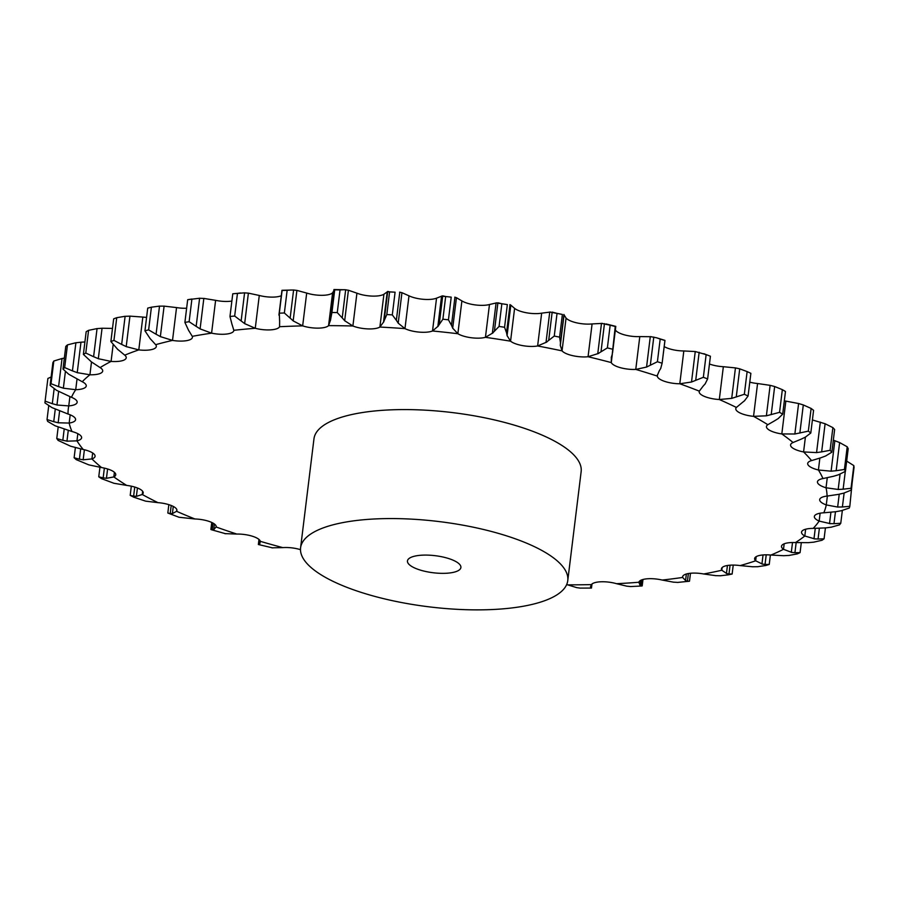 <?xml version="1.0" encoding="UTF-8"?>
<svg xmlns="http://www.w3.org/2000/svg" width="899" height="899" viewBox="0 0 899 899"><rect width="100%" height="100%" fill="white"/><g stroke="black" fill="none" stroke-linecap="round" stroke-linejoin="round"><path stroke-width="1.35" d="M642.021 585.979L630.502 586.564M630.862 586.575L626.569 586.148M642.178 585.845L640.009 585.361L640.616 580.372M640.133 585.541L638.874 582.26A17.261 5.506 -173 0 1 646.797 578.832A17.261 5.506 -173 0 1 662.215 580.057L662.215 580.057A382.086 121.871 -173 0 0 682.622 577.45L682.622 577.45A17.261 5.506 -173 0 1 682.599 576.832A17.261 5.506 -173 0 1 688.634 573.495A17.261 5.506 -173 0 1 703.681 573.978A44.624 14.238 -173 0 0 703.681 573.978A382.086 121.871 -173 0 0 721.807 570.247L721.807 570.247A17.261 5.506 -173 0 1 721.447 568.831A17.261 5.506 -173 0 1 725.763 565.842A17.261 5.506 -173 0 1 740.169 565.595L740.169 565.595A382.086 121.871 -173 0 0 755.654 560.807L755.654 560.807A17.261 5.506 -173 0 1 754.621 558.582A17.261 5.506 -173 0 1 757.486 556.043A17.261 5.506 -173 0 1 770.96 555.054L770.96 555.054A382.086 121.871 -173 0 0 783.501 549.311L783.501 549.311A17.261 5.506 -173 0 1 781.501 546.277A17.261 5.506 -173 0 1 783.175 544.277A17.261 5.506 -173 0 1 795.458 542.58L795.458 542.58A382.086 121.871 -173 0 0 804.807 535.995L804.807 535.995A17.261 5.506 -173 0 1 801.537 532.152A17.261 5.506 -173 0 1 802.335 530.781A17.261 5.506 -173 0 1 813.179 528.398L813.179 528.398A382.086 121.871 -173 0 0 819.158 521.094L819.158 521.094A17.261 5.506 -173 0 1 814.348 516.498A17.261 5.506 -173 0 1 814.584 515.812A17.261 5.506 -173 0 1 823.787 512.801L823.787 512.801A382.086 121.871 -173 0 0 826.282 504.923L826.282 504.923A17.261 5.506 -173 0 1 819.686 499.664A17.261 5.506 -173 0 1 819.697 499.608A17.261 5.506 -173 0 1 827.069 496.079L827.069 496.079A382.086 121.871 -173 0 0 826.035 487.775L826.035 487.775A17.261 5.506 -173 0 1 817.551 482.651A17.261 5.506 -173 0 1 817.461 481.808A17.261 5.506 -173 0 1 822.967 478.56L822.967 478.56A382.086 121.871 -173 0 0 818.416 469.997L818.416 469.997A17.261 5.506 -173 0 1 808.212 465.109A17.261 5.506 -173 0 1 807.695 463.457A17.261 5.506 -173 0 1 811.561 460.591L811.561 460.591A382.086 121.871 -173 0 0 803.582 451.939L803.582 451.939A17.261 5.506 -173 0 1 791.85 447.376A17.261 5.506 -173 0 1 790.581 444.904A17.261 5.506 -173 0 1 793.064 442.51L793.064 442.51A382.086 121.871 -173 0 0 781.815 433.936L781.815 433.936A17.261 5.506 -173 0 1 768.791 429.789A17.261 5.506 -173 0 1 766.454 426.508A17.261 5.506 -173 0 1 767.847 424.688L767.847 424.688A382.086 121.871 -173 0 0 753.542 416.349L753.542 416.349A17.261 5.506 -173 0 1 739.484 412.697A17.261 5.506 -173 0 1 735.798 408.629A17.261 5.506 -173 0 1 736.393 407.449L736.393 407.449A382.086 121.871 -173 0 0 719.312 399.516L719.312 399.516A17.261 5.506 -173 0 1 704.49 396.437A17.261 5.506 -173 0 1 699.186 391.627A17.261 5.506 -173 0 1 699.321 391.155A44.624 14.238 -173 0 1 699.321 391.144A382.086 121.871 -173 0 0 679.801 383.772L679.801 383.772A17.261 5.506 -173 0 1 664.496 381.322A17.261 5.506 -173 0 1 657.338 376.097L657.338 376.097A382.086 121.871 -173 0 0 635.762 369.422L635.762 369.422A17.261 5.506 -173 0 1 620.276 367.646A17.261 5.506 -173 0 1 611.286 362.578L611.286 362.578A382.086 121.871 -173 0 0 588.07 356.734L588.07 356.734A17.261 5.506 -173 0 1 572.697 355.667A17.261 5.506 -173 0 1 562.044 350.868A44.624 14.238 -173 0 0 562.044 350.868A382.086 121.871 -173 0 0 537.636 345.969L537.624 345.969A17.261 5.506 -173 0 1 522.69 345.632A17.261 5.506 -173 0 1 510.565 341.182L510.565 341.182A382.086 121.871 -173 0 0 485.438 337.327L485.438 337.327A17.261 5.506 -173 0 1 471.211 337.732A17.261 5.506 -173 0 1 457.861 333.72L457.861 333.72A382.086 121.871 -173 0 0 432.52 330.978L432.52 330.978A17.261 5.506 -173 0 1 419.271 332.113A17.261 5.506 -173 0 1 404.966 328.629L404.966 328.629A382.086 121.871 -173 0 0 379.884 327.056L379.884 327.056A17.261 5.506 -173 0 1 367.882 328.899A17.261 5.506 -173 0 1 352.891 326L352.891 326A382.086 121.871 -173 0 0 328.573 325.629L328.573 325.629A17.261 5.506 -173 0 1 318.044 328.135A17.261 5.506 -173 0 1 302.66 325.876L302.66 325.876A382.086 121.871 -173 0 0 279.567 326.719L279.567 326.719A17.261 5.506 -173 0 1 270.734 329.854A17.261 5.506 -173 0 1 255.26 328.281A44.624 14.238 -173 0 0 255.26 328.281A382.086 121.871 -173 0 0 233.841 330.304L233.841 330.315A17.261 5.506 -173 0 1 233.83 330.529A17.261 5.506 -173 0 1 226.863 334.012A17.261 5.506 -173 0 1 211.591 333.158L211.591 333.158A382.086 121.871 -173 0 0 192.274 336.338L192.274 336.338A17.261 5.506 -173 0 1 192.431 337.339A17.261 5.506 -173 0 1 187.284 340.519A17.261 5.506 -173 0 1 172.518 340.406A44.624 14.238 -173 0 0 172.518 340.406A382.086 121.871 -173 0 0 155.673 344.677L155.673 344.677A17.261 5.506 -173 0 1 156.325 346.497A17.261 5.506 -173 0 1 152.774 349.273A17.261 5.506 -173 0 1 138.794 349.891L138.794 349.891A382.086 121.871 -173 0 0 124.747 355.161L124.747 355.161A17.261 5.506 -173 0 1 126.22 357.802A17.261 5.506 -173 0 1 123.995 360.083A17.261 5.506 -173 0 1 111.083 361.42L111.083 361.42A382.086 121.871 -173 0 0 100.115 367.601L100.115 367.601A17.261 5.506 -173 0 1 102.711 371.04A17.261 5.506 -173 0 1 101.52 372.737A17.261 5.506 -173 0 1 89.922 374.782L89.922 374.782A382.086 121.871 -173 0 0 82.236 381.738L82.236 381.738A17.261 5.506 -173 0 1 86.248 385.963A17.261 5.506 -173 0 1 85.776 387.008A17.261 5.506 -173 0 1 75.73 389.705A44.624 14.238 -173 0 0 75.73 389.705A382.086 121.871 -173 0 0 71.471 397.313L71.471 397.313A17.261 5.506 -173 0 1 77.145 402.28A17.261 5.506 -173 0 1 77.078 402.606A17.261 5.506 -173 0 1 68.762 405.91L68.762 405.91A382.086 121.871 -173 0 0 68.032 414.023L68.032 414.023A17.261 5.506 -173 0 1 75.583 419.226A17.261 5.506 -173 0 1 75.583 419.664A17.261 5.506 -173 0 1 69.167 423.069L69.167 423.069A382.086 121.871 -173 0 0 71.976 431.52L71.976 431.52A17.261 5.506 -173 0 1 81.337 436.543A17.261 5.506 -173 0 1 81.607 437.779A17.261 5.506 -173 0 1 76.943 440.858L76.943 440.858A382.086 121.871 -173 0 0 83.225 449.489L83.225 449.489A17.261 5.506 -173 0 1 94.215 454.231A17.261 5.506 -173 0 1 95.08 456.287A17.261 5.506 -173 0 1 91.934 458.928L91.934 458.928A382.086 121.871 -173 0 0 101.576 467.57L101.576 467.57A17.261 5.506 -173 0 1 113.971 471.93A17.261 5.506 -173 0 1 115.746 474.807A17.261 5.506 -173 0 1 113.847 476.919L113.847 476.919A382.086 121.871 -173 0 0 126.647 485.404L126.647 485.404A17.261 5.506 -173 0 1 140.222 489.303A17.261 5.506 -173 0 1 143.199 492.978A17.261 5.506 -173 0 1 142.244 494.495L142.244 494.495A382.086 121.871 -173 0 0 157.977 502.653L157.977 502.653A17.261 5.506 -173 0 1 172.451 506.025A17.261 5.506 -173 0 1 176.912 510.463A17.261 5.506 -173 0 1 176.597 511.306L176.597 511.306A382.086 121.871 -173 0 0 194.937 518.981L194.937 518.981A17.261 5.506 -173 0 1 210.04 521.746A17.261 5.506 -173 0 1 216.232 526.915A17.261 5.506 -173 0 1 216.221 527.016A44.624 14.238 -173 0 0 216.221 527.016A382.086 121.871 -173 0 0 236.819 534.062L236.819 534.062A17.261 5.506 -173 0 1 252.248 536.186A17.261 5.506 -173 0 1 260.339 541.344L260.339 541.344A382.086 121.871 -173 0 0 282.792 547.615L282.792 547.615A17.261 5.506 -173 0 1 298.254 549.042A17.261 5.506 -173 0 1 300.491 549.671M626.929 586.204L616.568 583.698A17.261 5.506 -173 0 0 601.094 581.777A17.261 5.506 -173 0 0 591.396 584.608L590.722 587.519L590.508 586.553M576.787 587.654L567.629 584.844A17.261 5.506 -173 0 0 566.685 584.53M300.592 547.817L313.965 438.836A134.592 42.927 7 0 1 452.793 412.63A134.592 42.927 7 0 1 581.147 471.638L567.763 580.619A134.592 42.927 -173 0 0 439.409 521.611A134.592 42.927 -173 0 0 300.592 547.817A134.592 42.927 -173 0 0 312.38 568.629A134.592 42.927 -173 0 0 459.816 609.455A134.592 42.927 -173 0 0 567.763 580.619M641.987 579.788L641.245 585.878M142.829 317.066L138.794 349.891L126.208 346.609L129.95 316.133L142.817 317.066A44.624 14.238 -173 0 0 142.829 317.066A17.261 5.506 -173 0 0 146.582 317.381M176.541 307.582L172.518 340.406L160.359 336.608L164.101 306.132L176.541 307.582A17.261 5.506 -173 0 0 186.632 308.245M215.614 300.333L211.591 333.158L200.095 328.888L203.837 298.412L215.614 300.333A17.261 5.506 -173 0 0 230.886 301.187A17.261 5.506 -173 0 0 231.875 301.041M259.283 295.468L255.26 328.281L244.652 323.618L248.394 293.141L259.283 295.468A17.261 5.506 -173 0 0 274.757 297.041A17.261 5.506 -173 0 0 281.297 295.749M306.694 293.063L302.66 325.876L293.164 320.876L296.906 290.399L306.694 293.063A17.261 5.506 -173 0 0 322.078 295.322A17.261 5.506 -173 0 0 332.596 292.804L328.573 325.629L330.618 319.864M356.925 293.175L352.891 326L344.677 320.718L348.419 290.242L356.914 293.175A44.624 14.238 -173 0 0 356.925 293.175A17.261 5.506 -173 0 0 371.916 296.086A17.261 5.506 -173 0 0 383.918 294.243L379.884 327.056L383.884 321.64M408.989 295.816L404.966 328.629L398.201 323.168L401.943 292.692L408.989 295.816A17.261 5.506 -173 0 0 423.305 299.3A17.261 5.506 -173 0 0 436.543 298.165L432.52 330.989L438.375 325.977M461.895 300.907L457.861 333.72L452.691 328.169L456.434 297.693L461.895 300.907A17.261 5.506 -173 0 0 475.234 304.918A17.261 5.506 -173 0 0 489.472 304.514L485.438 337.327L493.057 332.821M514.599 308.368L510.565 341.182L507.081 335.608L510.823 305.132L514.588 308.368A44.624 14.238 -173 0 0 514.599 308.368A17.261 5.506 -173 0 0 526.713 312.818A17.261 5.506 -173 0 0 541.659 313.155L537.624 345.969M566.067 318.044L562.044 350.868L560.313 345.362L564.055 314.886L566.067 318.044A17.261 5.506 -173 0 0 576.731 322.853A17.261 5.506 -173 0 0 592.093 323.921L588.058 356.734L598.723 353.374M615.365 329.877A17.261 5.506 -173 0 0 624.311 334.821A17.261 5.506 -173 0 0 639.796 336.597L635.762 369.422L646.561 367.062L657.405 361.746L660.192 339.058L656.573 337.788L664.855 340.35M664.215 346.576A17.261 5.506 -173 0 0 668.53 348.509A17.261 5.506 -173 0 0 683.824 350.958L695.253 351.543L691.511 382.019L679.801 383.772L683.824 350.958M709.457 363.994A17.261 5.506 -173 0 0 723.347 366.702L719.312 399.516L731.707 398.381L744.338 394.279L747.125 371.59L739.72 368.837L736.259 396.976M749.777 382.165A17.261 5.506 -173 0 0 757.565 383.525L753.542 416.349L766.386 415.821L779.557 412.338L782.344 389.649L774.657 386.514L771.207 414.653M784.321 400.875A17.261 5.506 -173 0 0 785.838 401.111L781.815 433.936L794.862 434.003L808.336 431.138L811.123 408.449L803.301 404.932L799.852 433.071M673.576 582.181L662.215 580.057M591.98 584.002L591.475 588.058L579.833 588.103M591.34 588.013L590.677 587.452M580.136 588.115L576.495 587.586M688.376 573.528L687.443 581.17L689.499 581.215L677.61 582.428M687.443 581.17L685.544 580.653L686.364 573.989M685.847 580.844L682.622 577.45L682.768 576.248M678.015 582.428L673.171 582.136M715.829 575.675L703.692 573.978M730.055 565.19L728.977 573.978L732.134 574.034A406.045 129.512 -173 0 1 728.168 574.854L720.245 575.776M728.977 573.978L726.448 573.483L727.437 565.493M726.931 573.674L721.807 570.247L722.133 567.55M720.683 575.765L715.39 575.641M752.856 566.786L740.169 565.595M766.218 554.829L765.038 564.426L769.229 564.437A406.045 129.512 -173 0 1 765.836 565.493L757.576 566.73M765.038 564.426L761.936 563.988L763.049 554.953M762.577 564.167L755.654 560.807L756.16 556.661M758.059 566.696L752.396 566.775M783.95 555.717L770.96 555.054M796.166 542.614L794.93 552.694L800.076 552.627A406.045 129.512 -173 0 1 797.334 553.885L788.884 555.458M794.93 552.694L791.3 552.346L792.513 542.524M792.098 552.525L783.501 549.311L784.175 543.805M789.378 555.413L783.467 555.717M808.504 542.659L795.458 542.58M819.371 528.297L818.056 539.029L824.08 538.816A406.045 129.512 -173 0 1 822.034 540.265L813.55 542.198M818.056 539.029L813.988 538.804L815.258 528.398M814.921 538.951L804.807 535.995L805.639 529.219M814.067 542.131L807.999 542.681M826.024 527.882L813.179 528.398M835.452 511.767L833.98 523.69L840.767 523.285A406.045 129.512 -173 0 1 839.452 524.881L831.103 527.207M833.98 523.69L829.53 523.6L830.923 512.284M830.586 523.724L819.158 521.094L820.124 513.194M831.62 527.117L825.518 527.927M271.835 547.828L282.792 547.615M836.194 511.666L823.787 512.801M258.395 544.524L272.824 547.929M260.092 540.715L259.654 544.243L260.339 541.344M258.687 544.524L259.744 544.198M838.306 494.428L844.116 493.045L842.397 506.969L849.813 506.328A406.045 129.512 -173 0 1 849.263 508.047L841.194 510.756M842.397 506.969L837.654 507.047L826.282 504.923L827.372 496.046M841.7 510.643L835.688 511.733M839.228 494.248L837.654 507.047M224.739 533.624L236.819 534.062M838.789 494.326L827.069 496.079M210.894 529.477L212.198 529.792L210.894 529.477L211.759 522.465M211.13 529.646L225.818 533.781M214.434 524.027L213.748 529.646L216.243 526.814M212.04 529.781L213.906 529.612M845.307 471.424L843.127 489.191L851.038 488.281A406.045 129.512 -173 0 1 851.263 490.09L843.633 493.191M843.127 489.191L838.183 489.461L826.035 487.775L827.26 477.717M840.059 474.2L838.183 489.461M171.203 505.485L170.214 513.565L167.821 513.026L179.047 517.262L194.937 518.981M833.778 476.212L822.967 478.56M173.271 506.429L172.394 513.587L176.597 511.306L176.811 509.576M170.001 513.543L172.608 513.565M833.328 440.15L839.621 442.566L836.171 470.705L844.419 469.48A406.045 129.512 -173 0 1 845.42 471.357L838.362 474.829M836.171 470.705L831.103 471.188L818.416 469.997L819.866 458.108M838.823 474.672L833.328 476.324M834.845 440.712L831.103 471.188M134.749 487.056L133.625 496.158L130.198 495.36A406.045 129.512 -173 0 0 133.636 497.147L145.616 501.148L157.977 502.653M821.248 457.658L811.561 460.591M137.423 487.977L136.39 496.36L142.244 494.495L142.649 491.281M133.355 496.113L136.67 496.36M812.404 419.957L825.102 423.744L821.652 451.882L830.092 450.309A406.045 129.512 -173 0 1 831.845 452.208L825.496 456.051M821.652 451.882L816.573 452.59L803.582 451.939L805.392 437.15M825.923 455.872L820.832 457.793M820.315 422.114L816.573 452.59M104.363 468.109L103.16 477.908L98.755 476.807A406.045 129.512 -173 0 0 101.565 478.661L113.959 483.28L126.647 485.404M801.459 439.038L793.064 442.51M107.599 468.963L106.453 478.313L113.847 476.919L114.409 472.29M102.834 477.852L106.79 478.324M808.336 431.138A406.045 129.512 -173 0 1 810.797 433.026L805.268 437.206M805.661 437.004L801.076 439.195M785.838 401.111L798.604 403.527L794.862 434.003M80.652 449.017L79.404 459.175L74.123 457.737A406.045 129.512 -173 0 0 76.235 459.636L88.81 464.862L101.576 467.57M774.769 420.71L767.847 424.688M84.394 449.747L83.157 459.794L91.934 458.928L92.664 452.961M79.033 459.086L83.54 459.827M778.096 418.664L782.692 414.169A406.045 129.512 -173 0 0 779.557 412.338M778.433 418.44L774.444 420.889M757.576 383.525L770.128 385.345L766.386 415.821M64.166 429.374L62.818 440.319L56.772 438.532A406.045 129.512 -173 0 0 58.143 440.42L70.639 446.219L83.225 449.489M741.72 403.033L736.393 407.449M68.245 430.621L66.953 441.162L76.943 440.858L77.831 433.678M62.413 440.207L67.369 441.218M744.484 400.797L748.08 396.021A406.045 129.512 -173 0 0 744.338 394.279M744.765 400.549L741.45 403.235M723.347 366.702L735.449 367.905L731.707 398.381M55.266 409.225L53.726 421.698L47.04 419.541A406.045 129.512 -173 0 0 47.647 421.395L55.086 425.778L71.976 431.52M702.951 386.345L699.321 391.155M59.592 411.146L58.165 422.777L69.167 423.069L70.189 414.81M53.288 421.575L58.615 422.867M705.108 383.94L707.625 378.917A406.045 129.512 -173 0 0 703.355 377.299L691.511 382.019M705.333 383.671L702.737 386.559M54.142 388.75L52.311 403.696L45.107 401.145A406.045 129.512 -173 0 0 44.95 402.921L51.962 407.607L68.032 414.023M659.214 370.972L657.371 375.332M58.615 391.514L56.952 405.011L68.762 405.91L69.886 396.774M51.85 403.539L57.424 405.112M664.968 340.44L662.125 363.207A406.045 129.512 -173 0 0 657.405 361.746M660.877 368.141L659.068 371.208M660.192 339.058A406.045 129.512 -173 0 1 664.912 340.519L664.181 340.283L664.912 340.519L662.125 363.207L660.72 368.421M656.573 337.788L650.303 336.586L646.561 367.062M639.796 336.597L651.337 336.72M64.346 358.094L62.042 358.51L58.581 386.649L51.029 383.704A406.045 129.512 -173 0 0 50.097 385.379L56.547 390.312L71.471 397.313M611.354 357.229L611.286 362.578L612.331 354.026M65.391 371.579L63.357 388.188L75.718 389.705L76.999 379.299M58.109 386.469L63.829 388.323M612.466 349.183A406.045 129.512 -173 0 0 607.376 347.902L597.745 353.801L601.487 323.325L610.163 325.213A406.045 129.512 -173 0 1 615.253 326.494L612.197 354.554M612.275 354.262L611.275 357.465M592.093 323.921L602.409 323.393M64.672 367.567L67.459 344.879L75.898 342.744L72.437 370.882L64.672 367.567A406.045 129.512 -173 0 0 62.997 369.096L68.74 374.242L82.236 381.738M84.911 341.98L80.977 342.182L77.235 372.658L89.922 374.782L91.484 362.072M71.965 370.691L77.707 372.815M563.92 314.459L560.459 342.598L559.594 337.136A406.045 129.512 -173 0 0 554.256 336.057L546.008 342.485L549.75 312.009L562.381 314.448A406.045 129.512 -173 0 0 557.043 313.369L552.166 312.099L548.705 340.238M546.862 342.002L537.636 345.969M560.482 342.294L560.302 345.609M541.659 313.155L550.536 312.032M91.08 361.668L100.115 367.601M85.787 353.026L88.574 330.338L97.058 328.584L93.597 356.723L85.787 353.026A406.045 129.512 -173 0 0 83.382 354.386L91.889 362.331M112.487 328.427L102.059 328.225L98.317 358.701L111.083 361.42L113.105 345.014M93.136 356.498L98.789 358.881M510.003 304.649L506.542 332.787L504.564 327.281A406.045 129.512 -173 0 0 499.069 326.427L492.349 333.349L496.091 302.873L507.351 304.592A406.045 129.512 -173 0 0 501.856 303.75L497.9 302.783L494.439 330.922M506.497 332.473L507.137 335.866M489.472 304.514L496.742 302.839M117.308 349.026L124.747 355.161M113.948 340.384L116.735 317.695L125.118 316.291L121.657 344.429L113.948 340.384A406.045 129.512 -173 0 0 110.88 341.541L117.971 349.7M121.208 344.193L126.669 346.812M454.939 297.176L451.478 325.314L448.444 319.819A406.045 129.512 -173 0 0 442.892 319.212L437.835 326.562L441.578 296.086L451.219 297.131A406.045 129.512 -173 0 0 445.668 296.524L442.724 295.85L439.274 323.988M451.365 325L452.815 328.427M436.543 298.165L442.061 296.007M149.976 338.417L155.673 344.677M148.627 329.877L151.414 307.188L159.516 306.109L156.066 334.248L148.627 329.877A406.045 129.512 -173 0 0 144.941 330.81L150.481 339.114M155.639 333.99L160.786 336.822M399.797 292.186L396.347 320.325L392.301 314.886A406.045 129.512 -173 0 0 386.817 314.549L383.502 322.247L387.244 291.77L395.088 292.197A406.045 129.512 -173 0 0 389.593 291.86L387.716 291.422L384.266 319.561M396.167 320.01L398.392 323.426M383.918 294.243L387.559 291.658M188.43 330.068L192.274 336.338M187.936 299.67L199.6 298.243L196.151 326.382L189.127 321.707A406.045 129.512 -173 0 0 184.891 322.404L188.768 330.753M195.757 326.101L200.488 329.124M330.495 317.729L333.922 289.545L345.666 289.77L342.216 317.909L337.26 312.594A406.045 129.512 -173 0 0 331.933 312.515L330.416 320.505M341.968 317.605L344.935 320.977M332.596 292.804L334.304 289.883M231.942 324.112L233.841 330.304M240.516 292.984L237.46 293.355A406.045 129.512 -173 0 0 232.762 293.793L244.584 292.838L241.134 320.965L234.673 316.043A406.045 129.512 -173 0 0 229.975 316.482L232.099 324.797M240.786 320.685L245.011 323.854M282.028 290.298L293.591 289.995L290.141 318.134L284.365 312.987A406.045 129.512 -173 0 0 279.308 313.167L279.623 321.359M279.645 320.696L279.567 326.719M289.838 317.83L293.467 321.123M852.106 483.213L849.813 506.328M846.588 461.052L853.825 465.592A406.045 129.512 -173 0 1 854.05 467.401L851.263 490.09M839.621 442.566L847.206 446.792A406.045 129.512 -173 0 1 848.207 448.668L845.42 471.357M825.102 423.744L832.879 427.621A406.045 129.512 -173 0 1 834.632 429.52L831.845 452.208M798.604 403.527L803.301 404.932M810.797 433.026L813.584 410.337A406.045 129.512 -173 0 0 811.123 408.449M770.128 385.345L774.657 386.514M782.692 414.169L785.479 391.481A406.045 129.512 -173 0 0 782.344 389.649M735.449 367.905L739.72 368.837M748.08 396.021L750.867 373.332A406.045 129.512 -173 0 0 747.125 371.59M695.253 351.543L706.142 354.611A406.045 129.512 -173 0 1 710.412 356.229L703.816 353.689M51.119 377.041L47.894 378.457L45.107 401.145M62.042 358.51L53.816 361.027A406.045 129.512 -173 0 0 52.884 362.69L50.097 385.379M67.459 344.879A406.045 129.512 -173 0 0 65.773 346.407L62.997 369.096M81.483 342.148L75.381 342.834M88.574 330.338A406.045 129.512 -173 0 0 86.169 331.697L83.382 354.386M102.553 328.214L96.553 328.641M510.902 305.199L509.913 304.615M116.735 317.695A406.045 129.512 -173 0 0 113.667 318.853L110.88 341.541M130.434 316.145L124.624 316.336M456.58 297.76L454.782 297.142M151.414 307.188A406.045 129.512 -173 0 0 147.717 308.121L144.941 330.81M164.551 306.154L159.056 306.132M402.156 292.771L399.583 292.153M187.801 299.693L187.677 299.715A406.045 129.512 -173 0 1 191.914 299.019L189.127 321.707M204.253 298.457L199.173 298.243M333.956 289.59L334.72 289.826L333.956 289.59M344.306 289.703L340.047 289.916A406.045 129.512 -173 0 0 334.72 289.826L331.933 312.515M348.7 290.321L345.385 289.748M248.776 293.186L244.202 292.827M291.209 289.972L287.152 290.298A406.045 129.512 -173 0 0 282.095 290.478L279.308 313.167M297.232 290.456L293.254 289.972M689.499 581.215L690.477 573.247M732.134 574.034L733.236 565.078M769.229 564.437L770.387 555.009M800.076 552.627L801.29 542.771M824.08 538.816L825.417 527.938M840.767 523.285L842.341 510.486M851.038 488.281L853.825 465.592M167.821 513.026L168.843 504.654M844.419 469.48L847.206 446.792M130.198 495.36L131.321 486.179M830.092 450.309L832.879 427.621M98.755 476.807L99.924 467.345M74.123 457.737L75.359 447.736M56.772 438.532L58.177 427.126M47.04 419.541L48.737 405.719M703.355 377.299L706.142 354.611M707.625 378.917L710.412 356.229M699.164 352.251L695.714 380.389M653.787 337.069L650.325 365.208M51.029 383.704L53.816 361.027M607.376 347.902L610.163 325.213M604.465 323.595L601.004 351.734M554.256 336.057L557.043 313.369M559.594 337.136L562.381 314.448M499.069 326.427L501.856 303.75M504.564 327.281L507.351 304.592M442.892 319.212L445.668 296.524M448.444 319.819L451.219 297.131M386.817 314.549L389.593 291.86M392.301 314.886L395.088 292.197M184.891 322.404L187.677 299.715M337.26 312.594L340.047 289.916M229.975 316.482L232.762 293.793M234.673 316.043L237.46 293.355M284.365 312.987L287.152 290.298M409.82 565.1A26.914 8.585 -173 0 0 439.308 573.27A26.914 8.585 -173 0 0 460.895 567.505A26.914 8.585 -173 0 0 435.217 555.694A26.914 8.585 -173 0 0 407.461 560.942A26.914 8.585 -173 0 0 409.82 565.1M616.568 583.698A382.086 121.871 -173 0 0 638.874 582.26M567.629 584.844A382.086 121.871 -173 0 0 591.396 584.608M591.003 585.204L590.722 587.519M657.54 374.523L657.338 376.097M591.744 584.204L591.284 587.98M259.35 539.771L258.766 544.524M213.018 523.106L212.198 529.792M642.189 585.901L642.976 579.484M606.083 323.943L615.793 326.382L612.545 352.846M258.361 544.491L258.979 539.434M278.915 315.122L281.96 290.332"/></g></svg>
